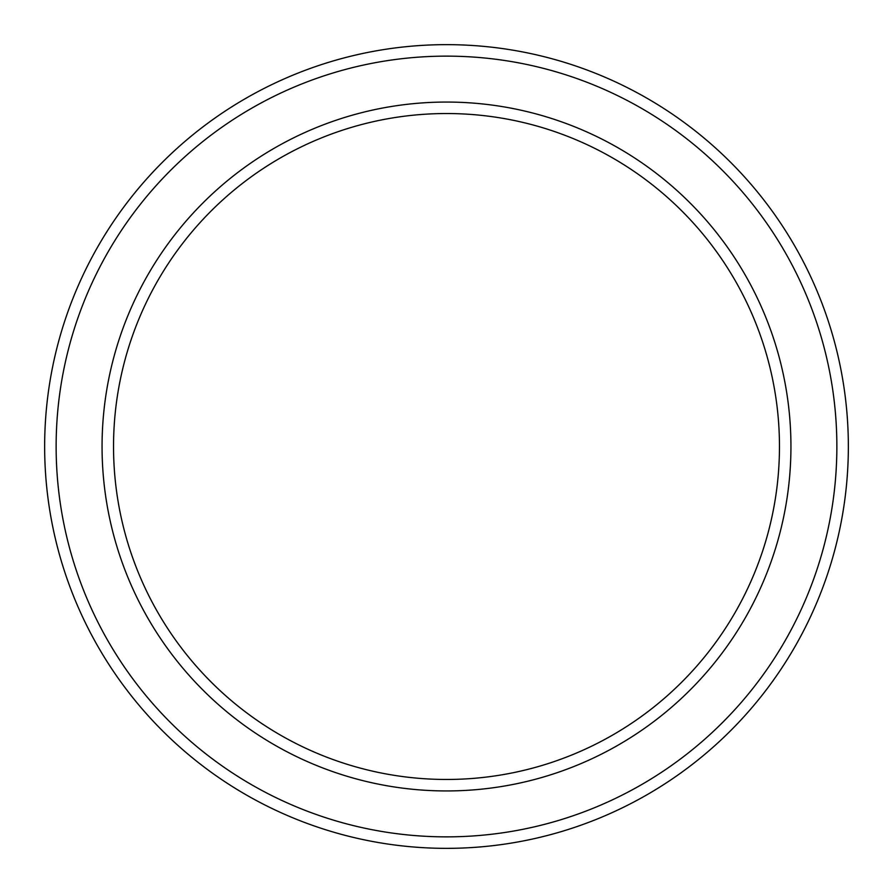 <?xml version="1.0" encoding="UTF-8"?>
<svg xmlns="http://www.w3.org/2000/svg" width="893" height="893" viewBox="0 0 893 893"><rect width="100%" height="100%" fill="white"/><g stroke="black" fill="none" stroke-linecap="round" stroke-linejoin="round"><path stroke-width="1.34" d="M779.466 446.5A332.966 332.966 0 0 0 446.5 113.534A332.966 332.966 0 0 0 113.534 446.5A332.966 332.966 0 0 0 446.5 779.466A332.966 332.966 0 0 0 779.466 446.5M102.059 446.5A344.441 344.441 0 0 1 446.5 102.059A344.441 344.441 0 0 1 790.941 446.5A344.441 344.441 0 0 1 446.5 790.941A344.441 344.441 0 0 1 102.059 446.5M836.864 446.5A390.364 390.364 0 0 0 446.5 56.136A390.364 390.364 0 0 0 56.136 446.5A390.364 390.364 0 0 0 446.5 836.864A390.364 390.364 0 0 0 836.864 446.5M44.65 446.5A401.85 401.85 0 0 1 446.5 44.65A401.85 401.85 0 0 1 848.35 446.5A401.85 401.85 0 0 1 446.5 848.35A401.85 401.85 0 0 1 44.65 446.5"/></g></svg>
